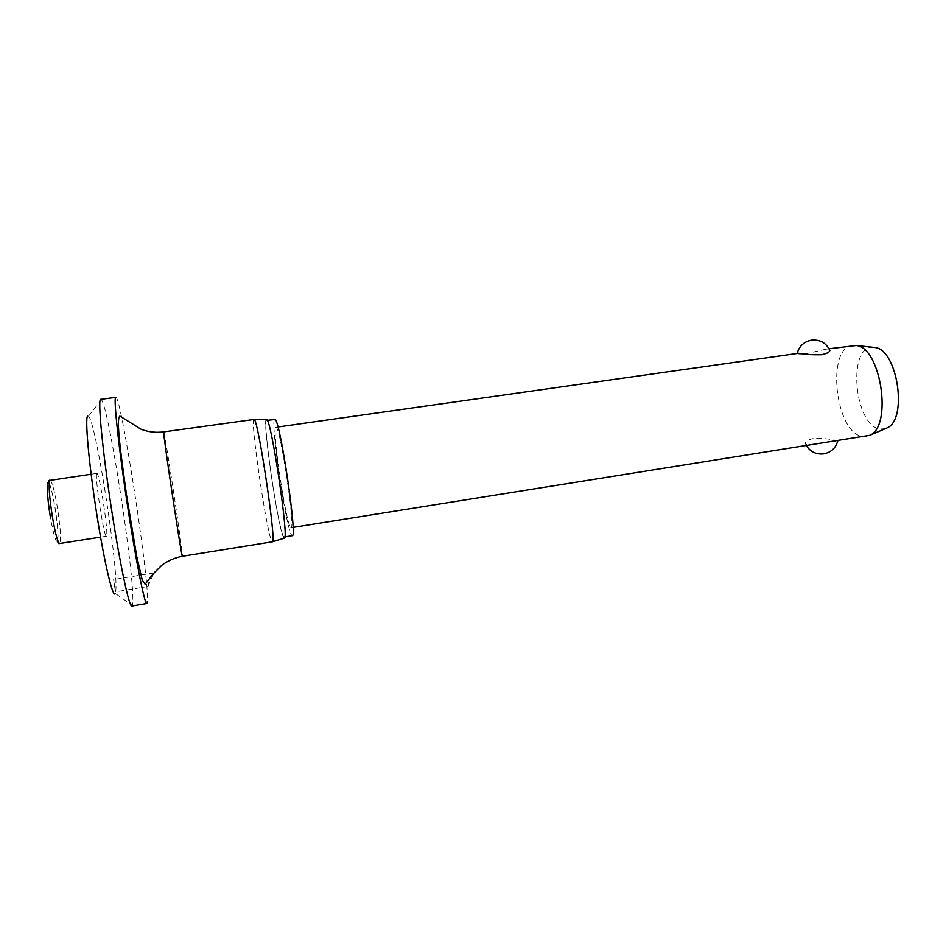 <?xml version="1.0" encoding="UTF-8"?>
<svg xmlns="http://www.w3.org/2000/svg" width="946" height="946" viewBox="0 0 946 946"><rect width="100%" height="100%" fill="white"/><g stroke="black" fill="none" stroke-linecap="round" stroke-linejoin="round"><path stroke-width="0.71" stroke-dasharray="4.73 3.55" d="M87.6 415.98L88.557 416.11C96.232 422.614 119.515 574.636 115.566 592.101L115.199 593.438L132.334 605.334L131.813 606.019M100.737 399.188L101.435 399.697C109.251 408.979 135.704 582.334 132.629 603.702L132.334 605.334M148.037 586.354L153.962 572.945C152.211 572.886 147.623 584.38 148.037 586.354M253.93 419.232C249.827 417.907 266.382 531.321 271.656 541.006L272.353 541.845M266.394 419.232C261.947 418.936 277.876 528.27 283.564 537.399L284.273 538.191M274.778 419.291C269.835 418.108 285.456 526.059 291.463 534.916L292.255 535.673M283.398 536.205L284.131 536.973C289.098 540.367 271.703 422.318 266.961 420.603L266.618 420.426C262.089 419.196 277.781 527.265 283.398 536.205M113.579 579.602L115.447 591.829L113.579 579.602M96.729 473.591C94.553 476.181 104.166 538.57 106.366 536.24L106.614 535.826C108.412 531.155 99.188 471.735 96.918 473.378L96.729 473.591M852.583 345.444C825.799 347.572 835.342 433.434 862.492 436.425L866.264 436.473M797.419 353.26L797.135 353.556C797.927 354.194 800.884 354.253 806.004 353.745L825.219 349.322L829.465 349.677M290.363 527.111L291.025 527.714C295.637 530.47 280.773 429.307 276.267 427.426L275.925 427.261C271.644 426.102 285.219 519.862 290.363 527.111M837.73 440.966L835.803 440.647C830.304 438.92 822.937 438.187 813.678 438.459C808.286 439.63 805.484 441.297 805.294 443.438L807.257 445.176L812.378 445.022M873.406 347.312C846.942 344.663 854.084 426.433 880.288 429.035L885.444 428.609M115.802 397.178C120.922 394.908 149.326 579.129 147.399 601.242M163.729 431.873C164.427 429.862 181.809 544.719 182.412 555.314L182.412 556.272M50.079 480.178C52.042 481.431 54.478 490.501 57.363 507.363C60.248 526.13 61.135 538.026 60.012 543.063L59.586 543.501M49.18 483.536C51.013 487.403 52.976 495.55 55.069 507.978C57.765 525.538 58.581 536.666 57.505 541.349C55.826 542.626 53.414 534.348 50.28 516.516M88.557 416.11L101.435 399.697M284.131 536.973L284.864 536.855M148.049 586.473L115.447 591.829M49.204 483.134C50.717 486.149 52.68 494.427 55.081 507.955C58.049 524.959 58.416 541.502 57.883 540.935M106.366 536.24L100.572 537.139M293.035 527.395L291.025 527.714M805.294 443.438L806.536 445.944M829.027 348.778L825.219 349.322M277.947 426.965L275.925 427.261M96.918 473.378L91.123 474.218M153.962 572.945L113.638 579.496M266.618 420.426L267.363 420.331"/><path stroke-width="1.42" d="M115.199 593.438C113.012 599.161 104.367 562.976 96.646 513.43C88.9 463.93 84.856 418.64 87.576 416.015L87.6 415.98M146.807 603.513L131.813 606.019C129.153 607.427 119.622 562.752 111.096 506.536C102.535 450.343 97.911 401.707 100.453 399.389L115.578 397.379C113.603 399.614 118.747 448.049 127.261 504.1C135.751 560.174 144.703 604.813 146.807 603.513L147.399 601.242M182.412 556.272L272.448 541.798C276.622 543.311 258.435 420.958 254.238 419.421L163.729 431.873C155.913 432.89 148.392 432.026 141.131 429.259L119.87 416.074C115.767 418.853 121.171 456.007 126.433 494.391L136.685 556.177L142.278 580.182L145.14 584.273L153.051 573.974L162.05 565.058C168.14 560.623 174.927 557.702 182.412 556.272C182.07 560.883 163.008 434.51 163.682 432.109L163.729 431.873M284.273 538.191L284.427 538.132C289.098 539.386 271.526 420.911 266.796 419.397L266.394 419.232M284.864 536.855L292.255 535.673C297.635 538.995 280.3 421.112 275.144 419.456L267.363 420.331M293.035 527.395L869.67 435.337C892.847 426.587 880.903 347.076 856.177 345.515L829.027 348.778M829.465 349.677L829.819 350.505C829.512 352.279 826.698 353.686 821.376 354.738C811.751 354.916 804.254 354.431 798.873 353.26L277.947 426.965M837.837 440.978L837.73 440.966C835.791 448.026 831.179 452.318 823.895 453.844C816.445 454.671 810.663 452.034 806.536 445.944M885.444 428.609L886.887 427.994C908.16 419.882 897.506 348.979 874.79 347.478L873.406 347.312M57.883 540.935C57.741 543.099 58.309 543.95 59.586 543.501C57.694 542.496 55.282 533.497 52.337 516.492C49.31 496.697 48.459 484.671 49.771 480.402L91.123 474.218M50.28 516.516C46.862 496.118 46.319 477.647 49.18 483.536M284.427 538.132L272.448 541.798M100.572 537.139L59.586 543.501M874.79 347.478L856.177 345.515M886.887 427.994L869.67 435.337M829.819 350.505C826.236 342.937 820.182 339.484 811.68 340.134C804.088 341.601 799.264 345.988 797.194 353.296M49.204 483.134C48.435 481.112 48.719 480.119 50.079 480.178M266.571 419.232L254.036 419.255"/></g></svg>
